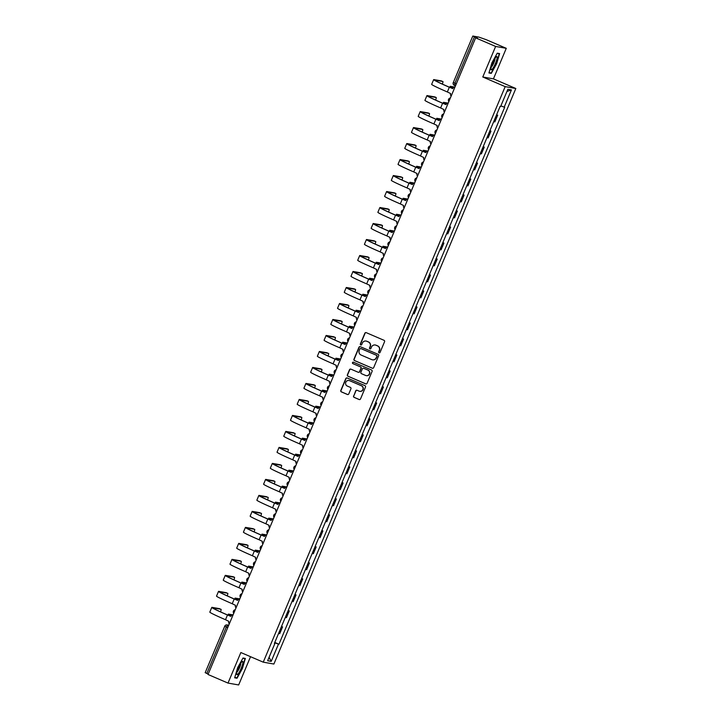 <?xml version="1.0" encoding="UTF-8"?>
<svg xmlns="http://www.w3.org/2000/svg" width="721" height="721" viewBox="0 0 721 721"><rect width="100%" height="100%" fill="white"/><g stroke="black" fill="none" stroke-linecap="round" stroke-linejoin="round"><path stroke-width="1.08" d="M379.084 352.83A0.766 0.748 -80.1 0 0 380.066 352.416L384.563 341.727A1.091 1.072 -80.1 0 0 384.005 340.294L366.259 332.66A1.091 1.072 -80.1 0 0 364.853 333.246L360.356 343.935A0.766 0.748 -80.1 0 0 360.915 344.989A0.766 0.748 -80.1 0 0 361.744 344.53L362.321 343.142A3.497 3.434 -80.1 0 1 366.827 341.285L368.305 341.916A3.497 3.434 -80.1 0 1 370.107 346.495L369.522 347.882A0.766 0.748 -80.1 0 0 370.08 348.928A0.766 0.748 -80.1 0 0 370.9 348.477L371.486 347.089A3.497 3.434 -80.1 0 1 375.992 345.224L377.471 345.864A3.497 3.434 -80.1 0 1 379.273 350.442L378.687 351.821A0.766 0.748 -80.1 0 0 379.084 352.83M375.353 345.026A3.497 3.434 -80.1 0 1 376.209 345.269L377.687 345.9A3.497 3.434 -80.1 0 1 379.489 350.478L378.904 351.866A0.766 0.748 -80.1 0 0 379.354 352.884M366.133 332.615A1.091 1.072 -80.1 0 0 365.069 333.282L360.572 343.971A0.766 0.748 -80.1 0 0 361.023 344.999M366.187 341.078A3.497 3.434 -80.1 0 1 367.043 341.321L368.521 341.961A3.497 3.434 -80.1 0 1 370.324 346.531L369.738 347.919A0.766 0.748 -80.1 0 0 370.188 348.946M353.569 395.946A1.091 1.072 -80.1 0 0 354.128 397.37L359.112 399.515A1.091 1.072 -80.1 0 0 360.518 398.938L365.511 387.06A1.091 1.072 -80.1 0 0 364.943 385.627L347.207 377.993A1.091 1.072 -80.1 0 0 345.801 378.579L340.808 390.449A1.091 1.072 -80.1 0 0 341.366 391.882L347.378 394.468A1.091 1.072 -80.1 0 0 348.793 393.891L350.929 388.808A1.091 1.072 -80.1 0 0 350.361 387.375L347.378 386.095A2.92 2.866 -80.1 0 1 349.018 380.517A2.92 2.866 -80.1 0 1 349.649 380.706L361.32 385.735A2.92 2.866 -80.1 0 1 359.689 391.305A2.92 2.866 -80.1 0 1 359.058 391.115L357.111 390.277A1.091 1.072 -80.1 0 0 355.705 390.863L353.786 395.982A1.091 1.072 -80.1 0 0 354.344 397.415L359.319 399.551A1.091 1.072 -80.1 0 0 359.455 399.596M482.782 76.994L493.434 78.868L506.277 48.316L495.624 46.45L482.782 76.994L505.178 86.637L263.246 662.166L240.85 652.532L228.007 683.084L208.027 674.486L475.644 37.852L477.536 38.177L474.418 36.843L454.897 83.285L454.446 85.402L455.474 85.844L454.446 85.402A2.226 2.226 0 0 1 453.275 82.491L456.294 83.879M495.624 46.45L475.644 37.852M372.261 368.224A1.091 1.072 -80.1 0 0 373.676 367.638L378.66 355.768A1.091 1.072 -80.1 0 0 378.101 354.335L360.365 346.702A1.091 1.072 -80.1 0 0 358.95 347.279L353.966 359.157A1.091 1.072 -80.1 0 0 354.525 360.59L372.478 368.26A1.091 1.072 -80.1 0 0 372.604 368.305M372.09 371.414L367.097 383.284A1.091 1.072 -80.1 0 1 365.682 383.869L347.946 376.236A1.091 1.072 -80.1 0 1 347.387 374.803L349.523 369.72A1.091 1.072 -80.1 0 1 350.929 369.143L358.121 372.234A1.091 1.072 -80.1 0 0 359.536 371.657L360.951 368.287A1.091 1.072 -80.1 0 0 360.383 366.854L352.893 363.627A0.766 0.748 -80.1 0 1 353.326 362.167A0.766 0.748 -80.1 0 1 353.488 362.221L371.522 369.981A1.091 1.072 -80.1 0 1 372.09 371.414M506.277 48.316L486.296 39.718L478.861 37.104L472.841 36.05L474.418 36.843M493.434 78.868L515.821 88.503L273.89 664.032L263.246 662.166M228.007 683.084L238.66 684.95L250.538 656.696M208.198 674.081L205.224 672.684M493.714 121.642L494.2 121.786L497.048 115.018L496.562 114.882M494.2 121.786L494.849 121.894L497.697 115.126M489.92 130.672L490.974 131.123L489.838 130.871M486.99 137.639L488.126 137.891L490.974 131.123M483.196 146.66L484.251 147.111L483.115 146.868M480.267 153.627L481.403 153.879L484.251 147.111M476.473 162.658L477.527 163.108L476.392 162.856M473.544 169.624L474.679 169.877L477.527 163.108M469.759 178.646L470.804 179.096L469.668 178.853M466.829 185.612L467.965 185.865L470.804 179.096M463.035 194.643L464.081 195.094L462.945 194.841M460.106 201.61L461.242 201.862L464.081 195.094M456.312 210.631L457.357 211.082L456.222 210.838M453.383 217.598L454.518 217.85L457.357 211.082M449.589 226.628L450.634 227.079L449.498 226.827M446.66 233.595L447.795 233.847L450.634 227.079M442.865 242.617L443.911 243.067L442.775 242.824M439.936 249.583L441.072 249.836L443.911 243.067M436.142 258.614L437.187 259.064L436.052 258.812M433.213 265.58L434.348 265.833L437.187 259.064M429.419 274.602L430.464 275.052L429.328 274.809M426.49 281.569L427.625 281.821L430.464 275.052M422.695 290.599L423.75 291.05L422.614 290.797M419.766 297.566L420.902 297.818L423.75 291.05M415.972 306.587L417.026 307.047L415.891 306.795M413.043 313.563L414.178 313.806L417.026 307.047M409.249 322.584L410.303 323.035L409.168 322.783M406.32 329.551L407.455 329.803L410.303 323.035M402.525 338.573L403.58 339.032L402.444 338.78M399.596 345.548L400.732 345.792L403.58 339.032M395.802 354.57L396.856 355.02L395.721 354.768M392.873 361.536L394.008 361.789L396.856 355.02M389.079 370.558L390.133 371.018L388.998 370.765M386.15 377.534L387.285 377.777L390.133 371.018M382.355 386.555L383.41 387.006L382.274 386.753M379.426 393.522L380.562 393.774L383.41 387.006M375.632 402.543L376.686 403.003L375.551 402.751M372.703 409.519L373.839 409.762L376.686 403.003M368.909 418.54L369.963 418.991L368.828 418.739M365.98 425.507L367.115 425.76L369.963 418.991M362.194 434.529L363.24 434.988L362.104 434.736M359.265 441.504L360.401 441.748L363.24 434.988M355.471 450.526L356.516 450.976L355.381 450.724M352.542 457.493L353.678 457.745L356.516 450.976M348.748 466.514L349.793 466.974L348.658 466.721M345.819 473.49L346.954 473.733L349.793 466.974M342.024 482.511L343.07 482.962L341.934 482.709M339.095 489.478L340.231 489.73L343.07 482.962M335.301 498.499L336.346 498.959L335.211 498.707M332.372 505.475L333.508 505.718L336.346 498.959M328.578 514.497L329.623 514.947L328.488 514.695M325.649 521.463L326.784 521.716L329.623 514.947M321.854 530.494L322.909 530.944L321.773 530.692M318.925 537.46L320.061 537.704L322.909 530.944M315.131 546.482L316.186 546.933L315.05 546.68M312.202 553.449L313.338 553.701L316.186 546.933M308.408 562.479L309.462 562.93L308.327 562.677M305.479 569.446L306.614 569.689L309.462 562.93M301.684 578.467L302.739 578.918L301.603 578.666M298.755 585.434L299.891 585.686L302.739 578.918M294.961 594.465L296.016 594.915L294.88 594.663M292.032 601.431L293.168 601.674L296.016 594.915M288.238 610.453L289.292 610.903L288.157 610.651M285.309 617.419L286.444 617.672L289.292 610.903M281.514 626.45L282.569 626.9L281.433 626.648M278.585 633.417L279.721 633.669L282.569 626.9M274.692 642.69L278.459 644.141L271.213 661.364L267.635 660.742L274.881 643.52L274.377 643.429L500.104 106.438L500.608 106.528L507.845 89.305L511.423 89.936L504.186 107.159L500.879 105.879M278.459 644.141L278.955 644.232L504.691 107.24L504.186 107.159M505.178 86.637L515.821 88.503M491.298 73.371L496.643 63.691L499.617 53.588L497.247 53.174L491.902 62.853L488.928 72.956L491.298 73.371L489.802 72.731M237.047 678.227L242.391 668.538L245.356 658.444L242.986 658.03L237.642 667.709L234.667 677.812L237.047 678.227L235.551 677.587M274.791 642.438L278.955 644.232M274.881 643.52L274.431 643.294M511.423 89.936L506.953 91.441M269.086 657.309L271.213 661.364M497.102 53.426L499.247 53.805L496.643 63.691M360.23 346.657A1.091 1.072 -80.1 0 0 359.166 347.324L354.173 359.193A1.091 1.072 -80.1 0 0 354.741 360.626L372.478 368.26M376.822 356.282A0.766 0.748 -80.1 0 0 376.425 355.273L360.851 348.576A0.766 0.748 -80.1 0 0 359.869 348.982L359.256 350.442A3.497 3.434 -80.1 0 0 361.059 355.02L371.694 359.599A3.497 3.434 -80.1 0 0 376.209 357.733L377.029 356.318A0.766 0.748 -80.1 0 0 376.641 355.318L376.425 355.273M360.797 348.549A0.766 0.748 -80.1 0 1 361.068 348.613L376.641 355.318M372.559 359.842A3.497 3.434 -80.1 0 0 376.416 357.778L376.209 357.733M377.029 356.318L376.416 357.778M350.803 369.098A1.091 1.072 -80.1 0 0 349.73 369.756L347.594 374.839A1.091 1.072 -80.1 0 0 348.162 376.272L365.898 383.905A1.091 1.072 -80.1 0 0 366.025 383.951M358.463 372.315A1.091 1.072 -80.1 0 0 359.743 371.694L361.158 368.323A1.091 1.072 -80.1 0 0 360.599 366.89L352.893 363.627M353.434 362.194A0.766 0.748 -80.1 0 0 353.11 363.663M365.592 375.452A2.92 2.866 -80.1 0 0 369.467 373.577A2.92 2.866 -80.1 0 0 367.854 370.062L363.735 368.296A1.091 1.072 -80.1 0 0 362.33 368.873L360.915 372.252A1.091 1.072 -80.1 0 0 361.473 373.676L365.592 375.452M366.322 375.65A2.92 2.866 -80.1 0 0 368.061 370.098L367.854 370.062M363.609 368.251A1.091 1.072 -80.1 0 1 363.952 368.332L368.061 370.098M356.985 390.232A1.091 1.072 -80.1 0 0 355.922 390.899L353.786 395.982M359.797 391.323A2.92 2.866 -80.1 0 0 361.536 385.771L361.32 385.735M349.126 380.544A2.92 2.866 -80.1 0 1 349.856 380.742L361.536 385.771M347.08 377.948A1.091 1.072 -80.1 0 0 346.008 378.615L341.024 390.485A1.091 1.072 -80.1 0 0 341.583 391.918L347.594 394.504A1.091 1.072 -80.1 0 0 347.72 394.549M454.059 87.304L451.571 86.89L453.284 87.773M453.23 87.827L450.237 86.322L454.933 87.124M454.915 87.178A2.226 2.181 -80.1 0 0 452.761 88.539L449.336 87.241A21.486 0.946 -157.2 0 1 433.636 79.643A21.486 0.946 -157.2 0 1 434.069 79.625L441.558 80.941A2.56 0.487 -66.7 0 1 441.585 80.941A2.56 0.487 -66.7 0 1 441.603 80.959M442.315 84.06A2.56 0.487 113.3 0 0 442.883 81.509A2.56 0.487 113.3 0 0 442.865 81.5L435.367 80.184A20.035 0.883 22.8 0 0 434.97 80.202A20.035 0.883 22.8 0 0 449.607 87.295L452.725 88.629M451.175 96.073A2.226 2.181 -80.1 0 1 450.652 93.559L447.353 91.964A21.486 0.946 -157.2 0 1 431.654 84.357L433.636 79.643M447.335 103.292L444.848 102.878L446.569 103.77M446.506 103.824L443.514 102.319L448.21 103.121M440.612 119.289L438.125 118.875L439.846 119.758M439.783 119.812L436.791 118.307L441.486 119.109M495.805 57.292A7.237 1.37 113.3 0 0 492.497 63.403A7.237 1.37 113.3 0 0 490.956 69.27A7.237 1.37 113.3 0 0 492.335 69.081A7.237 1.37 113.3 0 0 496.454 60.753A7.237 1.37 113.3 0 0 496.345 56.743A7.237 1.37 113.3 0 0 495.805 57.292M491.244 67.143A4.957 0.937 113.3 0 0 491.695 66.711A4.957 0.937 113.3 0 0 494.011 62.394A4.957 0.937 113.3 0 0 495.003 58.41M496.372 63.592L491.19 72.974L489.036 72.596M498.157 53.327L499.247 53.805M241.544 662.148A7.237 1.37 113.3 0 0 238.236 668.259A7.237 1.37 113.3 0 0 236.695 674.126A7.237 1.37 113.3 0 0 238.083 673.937A7.237 1.37 113.3 0 0 242.202 665.609A7.237 1.37 113.3 0 0 242.094 661.599A7.237 1.37 113.3 0 0 241.544 662.148M236.984 671.999A4.957 0.937 113.3 0 0 237.434 671.566A4.957 0.937 113.3 0 0 239.76 667.249A4.957 0.937 113.3 0 0 240.742 663.266M242.842 658.282L244.996 658.661L242.112 668.439L236.93 677.83L234.776 677.452M243.896 658.183L244.996 658.661M448.192 103.175A2.226 2.181 -80.1 0 0 446.038 104.527L442.613 103.238A21.486 0.946 -157.2 0 1 426.913 95.632A21.486 0.946 -157.2 0 1 427.346 95.614L434.835 96.929A2.56 0.487 -66.7 0 1 434.862 96.938A2.56 0.487 -66.7 0 1 434.88 96.947M435.592 100.057A2.56 0.487 113.3 0 0 436.169 97.497A2.56 0.487 113.3 0 0 436.142 97.497L428.644 96.181A20.035 0.883 22.8 0 0 428.247 96.19A20.035 0.883 22.8 0 0 442.883 103.283L446.002 104.626M444.451 112.061A2.226 2.181 -80.1 0 1 443.929 109.556L440.63 107.952A21.486 0.946 -157.2 0 1 424.93 100.345L426.913 95.632M441.468 119.163A2.226 2.181 -80.1 0 0 439.314 120.524L435.89 119.226A21.486 0.946 -157.2 0 1 420.19 111.629A21.486 0.946 -157.2 0 1 420.622 111.611L428.112 112.927A2.56 0.487 -66.7 0 1 428.139 112.927A2.56 0.487 -66.7 0 1 428.157 112.945L429.446 113.494A2.56 0.487 113.3 0 0 429.419 113.485L421.92 112.17A20.035 0.883 22.8 0 0 421.524 112.188A20.035 0.883 22.8 0 0 436.16 119.28L439.278 120.614M428.869 116.045A2.56 0.487 113.3 0 0 429.446 113.494M437.728 128.059A2.226 2.181 -80.1 0 1 437.205 125.544L433.907 123.949A21.486 0.946 -157.2 0 1 418.207 116.342L420.19 111.629M433.889 135.278L431.401 134.863L433.123 135.755M433.069 135.809L430.067 134.304L434.763 135.106M427.165 151.275L424.678 150.86L426.399 151.743M426.345 151.798L423.344 150.292L428.04 151.095M420.442 167.272L417.955 166.848L419.676 167.741M419.622 167.795L416.621 166.29L421.316 167.092M434.745 135.16A2.226 2.181 -80.1 0 0 432.591 136.512L429.166 135.224A21.486 0.946 -157.2 0 1 413.466 127.617A21.486 0.946 -157.2 0 1 413.899 127.599L421.397 128.915A2.56 0.487 -66.7 0 1 421.415 128.924A2.56 0.487 -66.7 0 1 421.434 128.933L422.722 129.483A2.56 0.487 113.3 0 0 422.695 129.483L415.206 128.167A20.035 0.883 22.8 0 0 414.8 128.176A20.035 0.883 22.8 0 0 429.437 135.269L432.555 136.611M422.145 132.042A2.56 0.487 113.3 0 0 422.722 129.483M431.005 144.047A2.226 2.181 -80.1 0 1 430.482 141.541L427.183 139.937A21.486 0.946 -157.2 0 1 411.484 132.331L413.466 127.617M428.022 151.149A2.226 2.181 -80.1 0 0 425.868 152.51L422.443 151.212A21.486 0.946 -157.2 0 1 406.743 143.614A21.486 0.946 -157.2 0 1 407.176 143.596L414.674 144.912A2.56 0.487 -66.7 0 1 414.692 144.912A2.56 0.487 -66.7 0 1 414.71 144.93L415.999 145.48A2.56 0.487 113.3 0 0 415.972 145.471L408.483 144.155A20.035 0.883 22.8 0 0 408.077 144.173A20.035 0.883 22.8 0 0 422.722 151.266L425.832 152.6M415.422 148.03A2.56 0.487 113.3 0 0 415.999 145.48M424.281 160.044A2.226 2.181 -80.1 0 1 423.759 157.529L420.46 155.934A21.486 0.946 -157.2 0 1 404.76 148.328L406.743 143.614M421.298 167.146A2.226 2.181 -80.1 0 0 419.144 168.498L415.72 167.209A21.486 0.946 -157.2 0 1 400.02 159.602A21.486 0.946 -157.2 0 1 400.452 159.584L407.951 160.9A2.56 0.487 -66.7 0 1 407.969 160.909A2.56 0.487 -66.7 0 1 407.987 160.918M408.699 164.028A2.56 0.487 113.3 0 0 409.276 161.468A2.56 0.487 113.3 0 0 409.249 161.468L401.759 160.152A20.035 0.883 22.8 0 0 401.354 160.161A20.035 0.883 22.8 0 0 415.999 167.254L419.108 168.597M417.558 176.032A2.226 2.181 -80.1 0 1 417.035 173.527L413.737 171.922A21.486 0.946 -157.2 0 1 398.037 164.316L400.02 159.602M413.719 183.26L411.231 182.846L412.953 183.729M412.899 183.783L409.898 182.278L414.602 183.08M414.575 183.134A2.226 2.181 -80.1 0 0 412.421 184.495L408.996 183.197A21.486 0.946 -157.2 0 1 393.296 175.6A21.486 0.946 -157.2 0 1 393.729 175.582L401.227 176.897A2.56 0.487 -66.7 0 1 401.246 176.897A2.56 0.487 -66.7 0 1 401.264 176.915M401.976 180.016A2.56 0.487 113.3 0 0 402.552 177.465A2.56 0.487 113.3 0 0 402.534 177.456L395.036 176.14A20.035 0.883 22.8 0 0 394.63 176.158A20.035 0.883 22.8 0 0 409.276 183.251L412.385 184.585M410.835 192.029A2.226 2.181 -80.1 0 1 410.312 189.515L407.014 187.92A21.486 0.946 -157.2 0 1 391.323 180.313L393.296 175.6M406.995 199.257L404.508 198.834L406.229 199.726M406.175 199.78L403.174 198.275L407.879 199.077M407.852 199.131A2.226 2.181 -80.1 0 0 405.698 200.483L402.273 199.194A21.486 0.946 -157.2 0 1 386.582 191.588A21.486 0.946 -157.2 0 1 387.006 191.579L394.504 192.886A2.56 0.487 -66.7 0 1 394.522 192.895A2.56 0.487 -66.7 0 1 394.54 192.904L395.829 193.453A2.56 0.487 113.3 0 0 395.811 193.453L388.313 192.137A20.035 0.883 22.8 0 0 387.916 192.146A20.035 0.883 22.8 0 0 402.552 199.239L405.662 200.582M395.252 196.013A2.56 0.487 113.3 0 0 395.829 193.453L394.504 192.886M404.111 208.018A2.226 2.181 -80.1 0 1 403.589 205.512L400.29 203.908A21.486 0.946 -157.2 0 1 384.599 196.301L386.582 191.588M400.272 215.246L397.794 214.831L399.506 215.714M399.452 215.768L396.46 214.263L401.155 215.065M401.128 215.119A2.226 2.181 -80.1 0 0 398.974 216.48L395.55 215.182A21.486 0.946 -157.2 0 1 379.859 207.585A21.486 0.946 -157.2 0 1 380.282 207.567L387.781 208.883A2.56 0.487 -66.7 0 1 387.799 208.883A2.56 0.487 -66.7 0 1 387.817 208.901M388.529 212.001A2.56 0.487 113.3 0 0 389.106 209.451A2.56 0.487 113.3 0 0 389.088 209.441L381.589 208.126A20.035 0.883 22.8 0 0 381.193 208.144A20.035 0.883 22.8 0 0 395.829 215.237L398.938 216.57M397.388 224.015A2.226 2.181 -80.1 0 1 396.865 221.5L393.567 219.905A21.486 0.946 -157.2 0 1 377.876 212.298L379.859 207.585M393.549 231.243L391.07 230.819L392.783 231.711M392.729 231.765L389.737 230.26L394.432 231.062M394.405 231.117A2.226 2.181 -80.1 0 0 392.251 232.477L388.826 231.18A21.486 0.946 -157.2 0 1 373.136 223.573A21.486 0.946 -157.2 0 1 373.559 223.564L381.058 224.871A2.56 0.487 -66.7 0 1 381.076 224.88A2.56 0.487 -66.7 0 1 381.094 224.889M381.815 227.998A2.56 0.487 113.3 0 0 382.382 225.439A2.56 0.487 113.3 0 0 382.364 225.439L374.866 224.123A20.035 0.883 22.8 0 0 374.469 224.132A20.035 0.883 22.8 0 0 389.106 231.225L392.215 232.568M390.665 240.003A2.226 2.181 -80.1 0 1 390.142 237.497L386.844 235.893A21.486 0.946 -157.2 0 1 371.153 228.287L373.136 223.573M386.826 247.231L384.347 246.816L386.059 247.7M386.005 247.754L383.013 246.249L387.709 247.051M387.682 247.105A2.226 2.181 -80.1 0 0 385.537 248.466L382.103 247.168A21.486 0.946 -157.2 0 1 366.412 239.57A21.486 0.946 -157.2 0 1 366.836 239.552L374.334 240.868A2.56 0.487 -66.7 0 1 374.352 240.877A2.56 0.487 -66.7 0 1 374.37 240.886M375.091 243.986A2.56 0.487 113.3 0 0 375.659 241.436A2.56 0.487 113.3 0 0 375.641 241.427L368.143 240.111A20.035 0.883 22.8 0 0 367.746 240.129A20.035 0.883 22.8 0 0 382.382 247.222L385.492 248.556M383.951 256A2.226 2.181 -80.1 0 1 383.419 253.486L380.12 251.89A21.486 0.946 -157.2 0 1 364.429 244.284L366.412 239.57M380.102 263.228L377.624 262.805L379.336 263.697M379.282 263.751L376.29 262.246L380.985 263.048M380.958 263.102A2.226 2.181 -80.1 0 0 378.813 264.463L375.38 263.165A21.486 0.946 -157.2 0 1 359.689 255.558A21.486 0.946 -157.2 0 1 360.112 255.549L367.611 256.856A2.56 0.487 -66.7 0 1 367.629 256.865A2.56 0.487 -66.7 0 1 367.647 256.874M368.368 259.984A2.56 0.487 113.3 0 0 368.936 257.424A2.56 0.487 113.3 0 0 368.918 257.424L361.419 256.108A20.035 0.883 22.8 0 0 361.023 256.117A20.035 0.883 22.8 0 0 375.659 263.21L378.768 264.553M377.227 271.988A2.226 2.181 -80.1 0 1 376.695 269.483L373.397 267.879A21.486 0.946 -157.2 0 1 357.706 260.272L359.689 255.558M373.379 279.216L370.9 278.802L372.613 279.685M372.559 279.739L369.567 278.234L374.262 279.036M374.235 279.09A2.226 2.181 -80.1 0 0 372.09 280.451L368.656 279.153A21.486 0.946 -157.2 0 1 352.966 271.556A21.486 0.946 -157.2 0 1 353.389 271.538L360.888 272.853A2.56 0.487 -66.7 0 1 360.906 272.862A2.56 0.487 -66.7 0 1 360.933 272.871M361.645 275.972A2.56 0.487 113.3 0 0 362.212 273.421A2.56 0.487 113.3 0 0 362.194 273.412L354.696 272.096A20.035 0.883 22.8 0 0 354.299 272.114A20.035 0.883 22.8 0 0 368.936 279.207L372.045 280.541M370.504 287.985A2.226 2.181 -80.1 0 1 369.972 285.471L366.674 283.876A21.486 0.946 -157.2 0 1 350.983 276.269L352.966 271.556M366.656 295.213L364.177 294.79L365.889 295.682M365.835 295.736L362.843 294.231L367.539 295.033M367.512 295.087A2.226 2.181 -80.1 0 0 365.367 296.448L361.933 295.15A21.486 0.946 -157.2 0 1 346.242 287.544A21.486 0.946 -157.2 0 1 346.666 287.535L354.164 288.842A2.56 0.487 -66.7 0 1 354.182 288.851A2.56 0.487 -66.7 0 1 354.209 288.86L355.489 289.409A2.56 0.487 113.3 0 0 355.471 289.409L347.973 288.094A20.035 0.883 22.8 0 0 347.576 288.103A20.035 0.883 22.8 0 0 362.212 295.195L365.322 296.538M354.921 291.969A2.56 0.487 113.3 0 0 355.489 289.409M363.781 303.974A2.226 2.181 -80.1 0 1 363.249 301.468L359.95 299.864A21.486 0.946 -157.2 0 1 344.259 292.257L346.242 287.544M359.941 311.202L357.454 310.787L359.166 311.67M359.112 311.724L356.12 310.228L360.815 311.021M360.788 311.084A2.226 2.181 -80.1 0 0 358.643 312.436L355.21 311.148A21.486 0.946 -157.2 0 1 339.519 303.541A21.486 0.946 -157.2 0 1 339.942 303.523L347.441 304.839A2.56 0.487 -66.7 0 1 347.468 304.848A2.56 0.487 -66.7 0 1 347.486 304.857L348.766 305.407A2.56 0.487 113.3 0 0 348.748 305.398L341.249 304.082A20.035 0.883 22.8 0 0 340.853 304.1A20.035 0.883 22.8 0 0 355.489 311.193L358.598 312.535M348.198 307.957A2.56 0.487 113.3 0 0 348.766 305.407M357.057 319.971A2.226 2.181 -80.1 0 1 356.535 317.456L353.227 315.861A21.486 0.946 -157.2 0 1 337.536 308.255L339.519 303.541M353.218 327.199L350.73 326.775L352.443 327.667M352.389 327.722L349.397 326.216L354.092 327.019M354.065 327.073A2.226 2.181 -80.1 0 0 351.92 328.434L348.486 327.136A21.486 0.946 -157.2 0 1 332.796 319.529A21.486 0.946 -157.2 0 1 333.219 319.52L340.718 320.827A2.56 0.487 -66.7 0 1 340.745 320.836A2.56 0.487 -66.7 0 1 340.763 320.845L342.042 321.395A2.56 0.487 113.3 0 0 342.024 321.395L334.526 320.079A20.035 0.883 22.8 0 0 334.129 320.088A20.035 0.883 22.8 0 0 348.766 327.181L351.875 328.524M341.475 323.954A2.56 0.487 113.3 0 0 342.042 321.395L340.718 320.827M350.334 335.959A2.226 2.181 -80.1 0 1 349.811 333.453L346.513 331.849A21.486 0.946 -157.2 0 1 330.813 324.243L332.796 319.529M346.495 343.187L344.007 342.772L345.729 343.656M345.665 343.71L342.673 342.214L347.369 343.007M347.351 343.07A2.226 2.181 -80.1 0 0 345.197 344.422L341.772 343.133A21.486 0.946 -157.2 0 1 326.072 335.526A21.486 0.946 -157.2 0 1 326.505 335.508L333.994 336.824A2.56 0.487 -66.7 0 1 334.021 336.833A2.56 0.487 -66.7 0 1 334.039 336.842M334.751 339.942A2.56 0.487 113.3 0 0 335.319 337.392A2.56 0.487 113.3 0 0 335.301 337.383L327.803 336.067A20.035 0.883 22.8 0 0 327.406 336.085A20.035 0.883 22.8 0 0 342.042 343.178L345.161 344.521M343.611 351.956A2.226 2.181 -80.1 0 1 343.088 349.442L339.789 347.846A21.486 0.946 -157.2 0 1 324.09 340.24L326.072 335.526M339.771 359.184L337.284 358.761L339.005 359.653M338.942 359.707L335.95 358.202L340.645 359.004M340.627 359.058A2.226 2.181 -80.1 0 0 338.473 360.419L335.049 359.121A21.486 0.946 -157.2 0 1 319.349 351.515A21.486 0.946 -157.2 0 1 319.782 351.506L327.271 352.812A2.56 0.487 -66.7 0 1 327.298 352.821A2.56 0.487 -66.7 0 1 327.316 352.83M328.028 355.94A2.56 0.487 113.3 0 0 328.605 353.38A2.56 0.487 113.3 0 0 328.578 353.38L321.079 352.064A20.035 0.883 22.8 0 0 320.683 352.073A20.035 0.883 22.8 0 0 335.319 359.166L338.437 360.509M336.887 367.944A2.226 2.181 -80.1 0 1 336.365 365.439L333.066 363.835A21.486 0.946 -157.2 0 1 317.366 356.228L319.349 351.515M333.048 375.172L330.56 374.758L332.282 375.641M332.219 375.695L329.227 374.199L333.922 374.992M333.904 375.055A2.226 2.181 -80.1 0 0 331.75 376.407L328.325 375.118A21.486 0.946 -157.2 0 1 312.626 367.512A21.486 0.946 -157.2 0 1 313.058 367.494L320.548 368.81A2.56 0.487 -66.7 0 1 320.575 368.819A2.56 0.487 -66.7 0 1 320.593 368.828L321.881 369.377A2.56 0.487 113.3 0 0 321.854 369.368L314.365 368.052A20.035 0.883 22.8 0 0 313.959 368.07A20.035 0.883 22.8 0 0 328.596 375.163L331.714 376.506M321.305 371.928A2.56 0.487 113.3 0 0 321.881 369.377M330.164 383.942A2.226 2.181 -80.1 0 1 329.641 381.436L326.343 379.832A21.486 0.946 -157.2 0 1 310.643 372.225L312.626 367.512M326.325 391.17L323.837 390.746L325.559 391.638M325.504 391.692L322.503 390.187L327.199 390.989M327.181 391.043A2.226 2.181 -80.1 0 0 325.027 392.404L321.602 391.106A21.486 0.946 -157.2 0 1 305.902 383.5A21.486 0.946 -157.2 0 1 306.335 383.491L313.833 384.798A2.56 0.487 -66.7 0 1 313.851 384.807A2.56 0.487 -66.7 0 1 313.869 384.816M314.581 387.925A2.56 0.487 113.3 0 0 315.158 385.365A2.56 0.487 113.3 0 0 315.131 385.365L307.642 384.05A20.035 0.883 22.8 0 0 307.236 384.059A20.035 0.883 22.8 0 0 321.872 391.152L324.991 392.494M323.441 399.93A2.226 2.181 -80.1 0 1 322.918 397.424L319.619 395.82A21.486 0.946 -157.2 0 1 303.92 388.222L305.902 383.5M319.601 407.158L317.114 406.743L318.835 407.635M318.781 407.689L315.78 406.184L320.475 406.977M320.457 407.041A2.226 2.181 -80.1 0 0 318.303 408.392L314.879 407.104A21.486 0.946 -157.2 0 1 299.179 399.497A21.486 0.946 -157.2 0 1 299.612 399.479L307.11 400.795A2.56 0.487 -66.7 0 1 307.128 400.804A2.56 0.487 -66.7 0 1 307.146 400.813M307.858 403.913A2.56 0.487 113.3 0 0 308.435 401.363A2.56 0.487 113.3 0 0 308.408 401.354L300.918 400.038A20.035 0.883 22.8 0 0 300.513 400.056A20.035 0.883 22.8 0 0 315.158 407.149L318.267 408.492M316.717 415.927A2.226 2.181 -80.1 0 1 316.195 413.421L312.896 411.817A21.486 0.946 -157.2 0 1 297.196 404.211L299.179 399.497M312.878 423.155L310.39 422.731L312.112 423.624M312.058 423.678L309.057 422.173L313.752 422.975M313.734 423.029A2.226 2.181 -80.1 0 0 311.58 424.39L308.155 423.092A21.486 0.946 -157.2 0 1 292.456 415.485A21.486 0.946 -157.2 0 1 292.888 415.476L300.387 416.783A2.56 0.487 -66.7 0 1 300.405 416.792A2.56 0.487 -66.7 0 1 300.423 416.801M301.135 419.91A2.56 0.487 113.3 0 0 301.711 417.351A2.56 0.487 113.3 0 0 301.684 417.351L294.195 416.035A20.035 0.883 22.8 0 0 293.789 416.053A20.035 0.883 22.8 0 0 308.435 423.137L311.544 424.48M309.994 431.915A2.226 2.181 -80.1 0 1 309.471 429.41L306.173 427.805A21.486 0.946 -157.2 0 1 290.473 420.208L292.456 415.485M306.155 439.143L303.667 438.728L305.389 439.621M305.334 439.675L302.333 438.17L307.038 438.963M307.011 439.026A2.226 2.181 -80.1 0 0 304.857 440.378L301.432 439.089A21.486 0.946 -157.2 0 1 285.732 431.482A21.486 0.946 -157.2 0 1 286.165 431.464L293.663 432.78A2.56 0.487 -66.7 0 1 293.681 432.789A2.56 0.487 -66.7 0 1 293.699 432.798M294.411 435.899A2.56 0.487 113.3 0 0 294.988 433.348A2.56 0.487 113.3 0 0 294.97 433.339L287.472 432.032A20.035 0.883 22.8 0 0 287.075 432.041A20.035 0.883 22.8 0 0 301.711 439.134L304.821 440.477M303.271 447.912A2.226 2.181 -80.1 0 1 302.748 445.407L299.449 443.803A21.486 0.946 -157.2 0 1 283.759 436.196L285.732 431.482M299.431 455.14L296.953 454.717L298.665 455.609M298.611 455.663L295.61 454.158L300.315 454.96M300.287 455.014A2.226 2.181 -80.1 0 0 298.134 456.375L294.709 455.077A21.486 0.946 -157.2 0 1 279.018 447.471A21.486 0.946 -157.2 0 1 279.442 447.462L286.94 448.768A2.56 0.487 -66.7 0 1 286.958 448.777A2.56 0.487 -66.7 0 1 286.976 448.786L288.265 449.345A2.56 0.487 113.3 0 0 288.247 449.336L280.748 448.02A20.035 0.883 22.8 0 0 280.352 448.038A20.035 0.883 22.8 0 0 294.988 455.131L298.097 456.465M287.688 451.896A2.56 0.487 113.3 0 0 288.265 449.345M296.547 463.9A2.226 2.181 -80.1 0 1 296.025 461.395L292.726 459.791A21.486 0.946 -157.2 0 1 277.035 452.193L279.018 447.471M292.708 471.128L290.23 470.714L291.942 471.606M291.888 471.66L288.896 470.155L293.591 470.948M293.564 471.011A2.226 2.181 -80.1 0 0 291.41 472.363L287.985 471.074A21.486 0.946 -157.2 0 1 272.295 463.468A21.486 0.946 -157.2 0 1 272.718 463.45L280.217 464.766A2.56 0.487 -66.7 0 1 280.235 464.775A2.56 0.487 -66.7 0 1 280.253 464.784L281.541 465.333A2.56 0.487 113.3 0 0 281.523 465.324L274.025 464.018A20.035 0.883 22.8 0 0 273.629 464.027A20.035 0.883 22.8 0 0 288.265 471.119L291.374 472.462M280.974 467.884A2.56 0.487 113.3 0 0 281.541 465.333M289.824 479.898A2.226 2.181 -80.1 0 1 289.301 477.392L286.003 475.788A21.486 0.946 -157.2 0 1 270.312 468.181L272.295 463.468M285.985 487.126L283.506 486.702L285.219 487.594M285.165 487.648L282.172 486.143L286.868 486.945M286.841 486.999A2.226 2.181 -80.1 0 0 284.696 488.36L281.262 487.063A21.486 0.946 -157.2 0 1 265.571 479.456A21.486 0.946 -157.2 0 1 265.995 479.447L273.493 480.763A2.56 0.487 -66.7 0 1 273.511 480.763A2.56 0.487 -66.7 0 1 273.529 480.772L274.818 481.331A2.56 0.487 113.3 0 0 274.8 481.322L267.302 480.006A20.035 0.883 22.8 0 0 266.905 480.024A20.035 0.883 22.8 0 0 281.541 487.117L284.651 488.45M274.25 483.881A2.56 0.487 113.3 0 0 274.818 481.331M283.11 495.886A2.226 2.181 -80.1 0 1 282.578 493.38L279.279 491.776A21.486 0.946 -157.2 0 1 263.589 484.179L265.571 479.456M279.261 503.114L276.783 502.699L278.495 503.591M278.441 503.646L275.449 502.14L280.145 502.934M280.118 502.997A2.226 2.181 -80.1 0 0 277.973 504.349L274.539 503.06A21.486 0.946 -157.2 0 1 258.848 495.453A21.486 0.946 -157.2 0 1 259.272 495.435L266.77 496.751A2.56 0.487 -66.7 0 1 266.788 496.76A2.56 0.487 -66.7 0 1 266.806 496.769M267.527 499.878A2.56 0.487 113.3 0 0 268.095 497.319A2.56 0.487 113.3 0 0 268.077 497.31L260.578 496.003A20.035 0.883 22.8 0 0 260.182 496.012A20.035 0.883 22.8 0 0 274.818 503.105L277.927 504.448M276.386 511.883A2.226 2.181 -80.1 0 1 275.855 509.377L272.556 507.773A21.486 0.946 -157.2 0 1 256.865 500.167L258.848 495.453M272.538 519.111L270.06 518.687L271.772 519.58M271.718 519.634L268.726 518.129L273.421 518.931M273.394 518.985A2.226 2.181 -80.1 0 0 271.249 520.346L267.815 519.048A21.486 0.946 -157.2 0 1 252.125 511.441A21.486 0.946 -157.2 0 1 252.548 511.432L260.047 512.748A2.56 0.487 -66.7 0 1 260.065 512.748A2.56 0.487 -66.7 0 1 260.083 512.757M260.804 515.866A2.56 0.487 113.3 0 0 261.372 513.316A2.56 0.487 113.3 0 0 261.353 513.307L253.855 511.991A20.035 0.883 22.8 0 0 253.459 512.009A20.035 0.883 22.8 0 0 268.095 519.102L271.204 520.436M269.663 527.871A2.226 2.181 -80.1 0 1 269.131 525.366L265.833 523.761A21.486 0.946 -157.2 0 1 250.142 516.164L252.125 511.441M265.815 535.099L263.336 534.685L265.049 535.577M264.995 535.631L262.002 534.126L266.698 534.919M266.671 534.982A2.226 2.181 -80.1 0 0 264.526 536.334L261.092 535.045A21.486 0.946 -157.2 0 1 245.401 527.439A21.486 0.946 -157.2 0 1 245.825 527.421L253.323 528.736A2.56 0.487 -66.7 0 1 253.341 528.745A2.56 0.487 -66.7 0 1 253.368 528.754M254.08 531.864A2.56 0.487 113.3 0 0 254.648 529.304A2.56 0.487 113.3 0 0 254.63 529.295L247.132 527.988A20.035 0.883 22.8 0 0 246.735 527.997A20.035 0.883 22.8 0 0 261.372 535.09L264.481 536.433M262.94 543.868A2.226 2.181 -80.1 0 1 262.408 541.363L259.109 539.759A21.486 0.946 -157.2 0 1 243.419 532.152L245.401 527.439M259.091 551.096L256.613 550.673L258.325 551.565M258.271 551.619L255.279 550.114L259.975 550.916M259.948 550.97A2.226 2.181 -80.1 0 0 257.803 552.331L254.369 551.033A21.486 0.946 -157.2 0 1 238.678 543.427A21.486 0.946 -157.2 0 1 239.102 543.418L246.6 544.734A2.56 0.487 -66.7 0 1 246.627 544.734A2.56 0.487 -66.7 0 1 246.645 544.743M247.357 547.852A2.56 0.487 113.3 0 0 247.925 545.301A2.56 0.487 113.3 0 0 247.907 545.292L240.408 543.976A20.035 0.883 22.8 0 0 240.012 543.995A20.035 0.883 22.8 0 0 254.648 551.087L257.757 552.421M256.216 559.856A2.226 2.181 -80.1 0 1 255.685 557.351L252.386 555.747A21.486 0.946 -157.2 0 1 236.695 548.149L238.678 543.427M252.377 567.085L249.89 566.67L251.602 567.562M251.548 567.616L248.556 566.111L253.251 566.904M253.224 566.967A2.226 2.181 -80.1 0 0 251.079 568.319L247.645 567.03A21.486 0.946 -157.2 0 1 231.955 559.424A21.486 0.946 -157.2 0 1 232.378 559.406L239.877 560.722A2.56 0.487 -66.7 0 1 239.904 560.731A2.56 0.487 -66.7 0 1 239.922 560.74M240.634 563.849A2.56 0.487 113.3 0 0 241.202 561.289A2.56 0.487 113.3 0 0 241.184 561.28L233.685 559.974A20.035 0.883 22.8 0 0 233.289 559.983A20.035 0.883 22.8 0 0 247.925 567.076L251.034 568.418M249.493 575.854A2.226 2.181 -80.1 0 1 248.97 573.348L245.672 571.744A21.486 0.946 -157.2 0 1 229.972 564.137L231.955 559.424M245.654 583.082L243.166 582.658L244.879 583.55M244.825 583.604L241.832 582.099L246.528 582.901M246.501 582.956A2.226 2.181 -80.1 0 0 244.356 584.316L240.931 583.019A21.486 0.946 -157.2 0 1 225.231 575.412A21.486 0.946 -157.2 0 1 225.664 575.403L233.153 576.719A2.56 0.487 -66.7 0 1 233.18 576.719A2.56 0.487 -66.7 0 1 233.198 576.728L234.478 577.287A2.56 0.487 113.3 0 0 234.46 577.278L226.962 575.962A20.035 0.883 22.8 0 0 226.565 575.98A20.035 0.883 22.8 0 0 241.202 583.073L244.32 584.407M233.91 579.837A2.56 0.487 113.3 0 0 234.478 577.287L233.153 576.719M242.77 591.851A2.226 2.181 -80.1 0 1 242.247 589.336L238.948 587.732A21.486 0.946 -157.2 0 1 223.249 580.135L225.231 575.412M238.93 599.07L236.443 598.655L238.164 599.548M238.101 599.602L235.109 598.097L239.805 598.89M239.787 598.953A2.226 2.181 -80.1 0 0 237.633 600.305L234.208 599.016A21.486 0.946 -157.2 0 1 218.508 591.409A21.486 0.946 -157.2 0 1 218.941 591.391L226.43 592.707A2.56 0.487 -66.7 0 1 226.457 592.716A2.56 0.487 -66.7 0 1 226.475 592.725M227.187 595.834A2.56 0.487 113.3 0 0 227.764 593.275A2.56 0.487 113.3 0 0 227.737 593.266L220.238 591.959A20.035 0.883 22.8 0 0 219.842 591.968A20.035 0.883 22.8 0 0 234.478 599.061L237.597 600.404M236.046 607.839A2.226 2.181 -80.1 0 1 235.524 605.334L232.225 603.729A21.486 0.946 -157.2 0 1 216.525 596.123L218.508 591.409M232.207 615.067L229.72 614.643L231.441 615.536M231.378 615.59L228.386 614.085L233.081 614.887M233.063 614.941A2.226 2.181 -80.1 0 0 230.909 616.302L227.485 615.004A21.486 0.946 -157.2 0 1 211.785 607.397A21.486 0.946 -157.2 0 1 212.217 607.388L219.707 608.704A2.56 0.487 -66.7 0 1 219.734 608.704A2.56 0.487 -66.7 0 1 219.752 608.722M220.464 611.823A2.56 0.487 113.3 0 0 221.041 609.272A2.56 0.487 113.3 0 0 221.014 609.263L213.515 607.947A20.035 0.883 22.8 0 0 213.119 607.965A20.035 0.883 22.8 0 0 227.755 615.058L230.873 616.392M229.323 623.836A2.226 2.181 -80.1 0 1 228.8 621.322L225.502 619.718A21.486 0.946 -157.2 0 1 209.802 612.12L211.785 607.397M228.728 625.251L227.611 625.062L226.322 627.036L206.801 673.477M228.62 625.495L227.611 625.062A2.226 2.181 99.9 0 0 227.133 624.918A2.226 2.226 0 0 0 224.7 626.243L227.728 627.64M285.795 617.555L288.643 610.795M292.519 601.566L295.367 594.798M299.242 585.569L302.09 578.81M305.965 569.581L308.813 562.813M312.689 553.584L315.528 546.824M319.412 537.596L322.251 530.827M326.135 521.598L328.974 514.839M332.859 505.61L335.698 498.842M339.582 489.613L342.421 482.854M346.305 473.625L349.144 466.857M353.029 457.628L355.868 450.859M359.743 441.64L362.591 434.871M366.466 425.642L369.314 418.874M373.19 409.654L376.038 402.886M379.913 393.657L382.761 386.889M386.636 377.669L389.484 370.9M393.36 361.672L396.208 354.903M400.083 345.683L402.931 338.915M406.806 329.686L409.654 322.918M413.53 313.698L416.377 306.93M420.253 297.701L423.092 290.933M426.976 281.713L429.815 274.944M433.7 265.716L436.538 258.947M440.423 249.727L443.262 242.959M447.146 233.73L449.985 226.962M453.87 217.742L456.708 210.974M460.584 201.745L463.432 194.976M467.307 185.757L470.155 178.988M474.03 169.759L476.878 162.991M480.754 153.771L483.602 147.003M487.477 137.774L490.325 131.006M279.072 633.552L281.92 626.783M448.597 99.345A2.226 2.181 99.9 0 1 450.364 98.002A2.226 2.226 0 0 0 448.859 101.58M441.883 115.342A2.226 2.181 99.9 0 1 443.64 113.999A2.226 2.226 0 0 0 442.135 117.577M435.16 131.33A2.226 2.181 99.9 0 1 436.917 129.987A2.226 2.226 0 0 0 435.412 133.565M428.436 147.327A2.226 2.181 99.9 0 1 430.194 145.984M421.713 163.316A2.226 2.181 99.9 0 1 423.47 161.973A2.226 2.226 0 0 0 421.965 165.551M414.99 179.313A2.226 2.181 99.9 0 1 416.747 177.97A2.226 2.226 0 0 0 415.242 181.548M408.266 195.301A2.226 2.181 99.9 0 1 410.024 193.958A2.226 2.226 0 0 0 408.519 197.536M401.543 211.298A2.226 2.181 99.9 0 1 403.3 209.955A2.226 2.226 0 0 0 401.795 213.533M394.82 227.286A2.226 2.181 99.9 0 1 396.577 225.943A2.226 2.226 0 0 0 395.072 229.53M388.096 243.283A2.226 2.181 99.9 0 1 389.854 241.941M381.373 259.272A2.226 2.181 99.9 0 1 383.13 257.929A2.226 2.226 0 0 0 381.625 261.516M374.65 275.269A2.226 2.181 99.9 0 1 376.407 273.926A2.226 2.226 0 0 0 374.902 277.504M367.926 291.257A2.226 2.181 99.9 0 1 369.693 289.914A2.226 2.226 0 0 0 368.188 293.501M361.203 307.254A2.226 2.181 99.9 0 1 362.969 305.911M354.48 323.242A2.226 2.181 99.9 0 1 356.246 321.899A2.226 2.226 0 0 0 354.741 325.486M347.756 339.24A2.226 2.181 99.9 0 1 349.523 337.897A2.226 2.226 0 0 0 348.018 341.475M341.042 355.228A2.226 2.181 99.9 0 1 342.799 353.885A2.226 2.226 0 0 0 341.294 357.472M334.319 371.225A2.226 2.181 99.9 0 1 336.076 369.882A2.226 2.226 0 0 0 334.571 373.46M327.595 387.222A2.226 2.181 99.9 0 1 329.353 385.87A2.226 2.226 0 0 0 327.848 389.457M320.872 403.21A2.226 2.181 99.9 0 1 322.629 401.867A2.226 2.226 0 0 0 321.124 405.445M314.149 419.207A2.226 2.181 99.9 0 1 315.906 417.856A2.226 2.226 0 0 0 314.401 421.443M307.425 435.196A2.226 2.181 99.9 0 1 309.183 433.853A2.226 2.226 0 0 0 307.678 437.431M300.702 451.193A2.226 2.181 99.9 0 1 302.459 449.841A2.226 2.226 0 0 0 300.954 453.428M293.979 467.181A2.226 2.181 99.9 0 1 295.736 465.838M287.255 483.178A2.226 2.181 99.9 0 1 289.013 481.826A2.226 2.226 0 0 0 287.508 485.413M280.532 499.166A2.226 2.181 99.9 0 1 282.29 497.823M273.809 515.164A2.226 2.181 99.9 0 1 275.566 513.812A2.226 2.226 0 0 0 274.061 517.399M267.085 531.152A2.226 2.181 99.9 0 1 268.843 529.809A2.226 2.226 0 0 0 267.338 533.387M260.362 547.149A2.226 2.181 99.9 0 1 262.129 545.797A2.226 2.226 0 0 0 260.623 549.384M253.639 563.137A2.226 2.181 99.9 0 1 255.405 561.794A2.226 2.226 0 0 0 253.9 565.372M246.915 579.134A2.226 2.181 99.9 0 1 248.682 577.782A2.226 2.226 0 0 0 247.177 581.369M240.192 595.122A2.226 2.181 99.9 0 1 241.959 593.78A2.226 2.226 0 0 0 240.454 597.358M233.478 611.12A2.226 2.181 99.9 0 1 235.235 609.768A2.226 2.226 0 0 0 233.73 613.355M228.746 625.197L227.133 624.918A2.226 2.181 99.9 0 0 224.745 626.243L205.179 672.684M453.32 82.491L472.796 36.05M447.353 91.964L449.336 87.241M436.142 97.497L434.835 96.929L436.169 97.497M440.63 107.952L442.613 103.238M429.419 113.485L428.112 112.927M433.907 123.949L435.89 119.226M422.695 129.483L421.397 128.915M427.183 139.937L429.166 135.224M415.972 145.471L414.674 144.912M420.46 155.934L422.443 151.212M409.249 161.468L407.951 160.9L409.276 161.468M413.737 171.922L415.72 167.209M407.014 187.92L408.996 183.197M400.29 203.908L402.273 199.194M389.088 209.441L387.781 208.883M393.567 219.905L395.55 215.182M382.364 225.439L381.058 224.871M386.844 235.893L388.826 231.18M380.12 251.89L382.103 247.168M368.918 257.424L367.611 256.856L368.936 257.424M373.397 267.879L375.38 263.165M366.674 283.876L368.656 279.153M355.471 289.409L354.164 288.842M359.95 299.864L361.933 295.15M348.748 305.398L347.441 304.839M353.227 315.861L355.21 311.148M346.513 331.849L348.486 327.136M339.789 347.846L341.772 343.133M333.066 363.835L335.049 359.121M321.854 369.368L320.548 368.81M326.343 379.832L328.325 375.118M315.131 385.365L313.833 384.798M319.619 395.82L321.602 391.106M308.408 401.354L307.11 400.795M312.896 411.817L314.879 407.104M301.684 417.351L300.387 416.783L301.711 417.351M306.173 427.805L308.155 423.092M299.449 443.803L301.432 439.089M288.247 449.336L286.94 448.768M292.726 459.791L294.709 455.077M281.523 465.324L280.217 464.766M286.003 475.788L287.985 471.074M274.8 481.322L273.493 480.763M279.279 491.776L281.262 487.063M272.556 507.773L274.539 503.06M265.833 523.761L267.815 519.048M259.109 539.759L261.092 535.045M247.907 545.292L246.6 544.734M252.386 555.747L254.369 551.033M241.184 561.28L239.877 560.722M245.672 571.744L247.645 567.03M238.948 587.732L240.931 583.019M232.225 603.729L234.208 599.016M225.502 619.718L227.485 615.004M430.194 145.975A2.226 2.226 0 0 0 428.689 149.562M389.863 241.932A2.226 2.226 0 0 0 388.349 245.519M362.969 305.902A2.226 2.226 0 0 0 361.464 309.489M295.736 465.829A2.226 2.226 0 0 0 294.231 469.416M282.299 497.814A2.226 2.226 0 0 0 280.784 501.401M450.237 86.322L449.796 87.376M443.514 102.319L443.073 103.364M436.791 118.307L436.349 119.362M430.067 134.304L429.626 135.35M423.344 150.292L422.903 151.347M416.621 166.29L416.179 167.335M409.898 182.278L409.456 183.332M403.174 198.275L402.742 199.32M396.46 214.263L396.018 215.318M387.799 208.883L389.106 209.451M389.737 230.26L389.295 231.306M381.076 224.88L382.382 225.439M383.013 246.249L382.572 247.303M376.29 262.246L375.848 263.291M369.567 278.234L369.125 279.288M362.843 294.231L362.402 295.277M356.12 310.228L355.678 311.274M349.397 326.216L348.955 327.262M342.673 342.214L342.232 343.259M335.95 358.202L335.508 359.247M329.227 374.199L328.785 375.244M322.503 390.187L322.062 391.233M313.851 384.807L315.158 385.365M315.78 406.184L315.338 407.23M307.128 400.804L308.435 401.363M309.057 422.173L308.615 423.218M302.333 438.17L301.901 439.215M295.61 454.158L295.177 455.203M288.896 470.155L288.454 471.201M282.172 486.143L281.731 487.198M275.449 502.14L275.007 503.186M268.726 518.129L268.284 519.183M262.002 534.126L261.561 535.171M255.279 550.114L254.837 551.168M246.627 544.734L247.925 545.301M248.556 566.111L248.114 567.157M239.904 560.731L241.202 561.289M241.832 582.099L241.391 583.154M235.109 598.097L234.667 599.142M228.386 614.085L227.944 615.139"/></g></svg>
